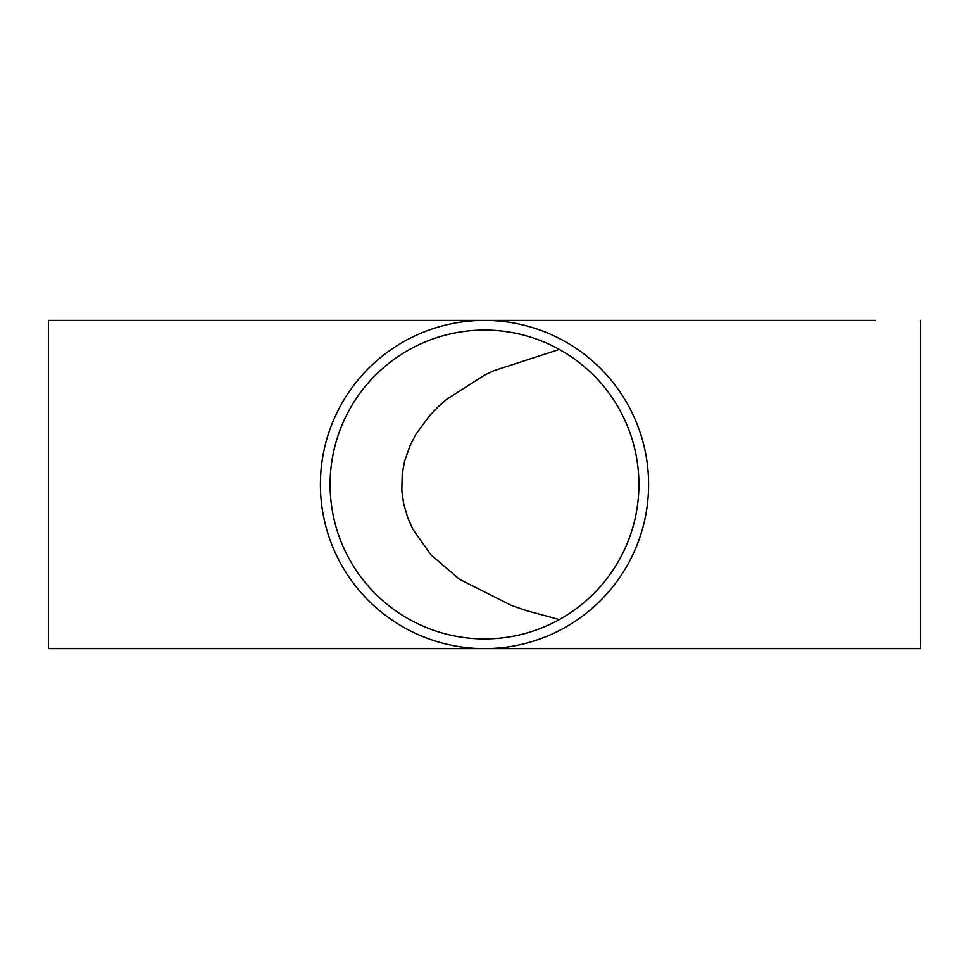 <?xml version="1.0" encoding="UTF-8"?>
<svg xmlns="http://www.w3.org/2000/svg" width="969" height="969" viewBox="0 0 969 969"><rect width="100%" height="100%" fill="white"/><g stroke="black" fill="none" stroke-linecap="round" stroke-linejoin="round"><path stroke-width="1.45" d="M559.319 619.554L526.53 610.652L511.705 605.552L459.451 579.256L430.89 554.789L412.976 529.437L407.852 518.04L403.588 503.505L401.82 490.605L402.232 473.853L404.521 461.486L410.057 445.595L415.98 434.185L429.751 415.471L438.545 406.435L446.685 399.276L484.561 375.136L494.045 370.655L559.319 349.446M638.898 484.5A154.398 154.398 0 0 1 484.5 638.898A154.398 154.398 0 0 1 330.102 484.5A154.398 154.398 0 0 1 484.5 330.102A154.398 154.398 0 0 1 638.898 484.5M920.55 320.412L920.55 648.588L48.45 648.588L48.45 320.412L484.5 320.412A164.088 164.088 0 0 0 320.412 484.5A164.088 164.088 0 0 0 484.5 648.588A164.088 164.088 0 0 0 648.588 484.5A164.088 164.088 0 0 0 484.5 320.412L875.54 320.412"/></g></svg>

